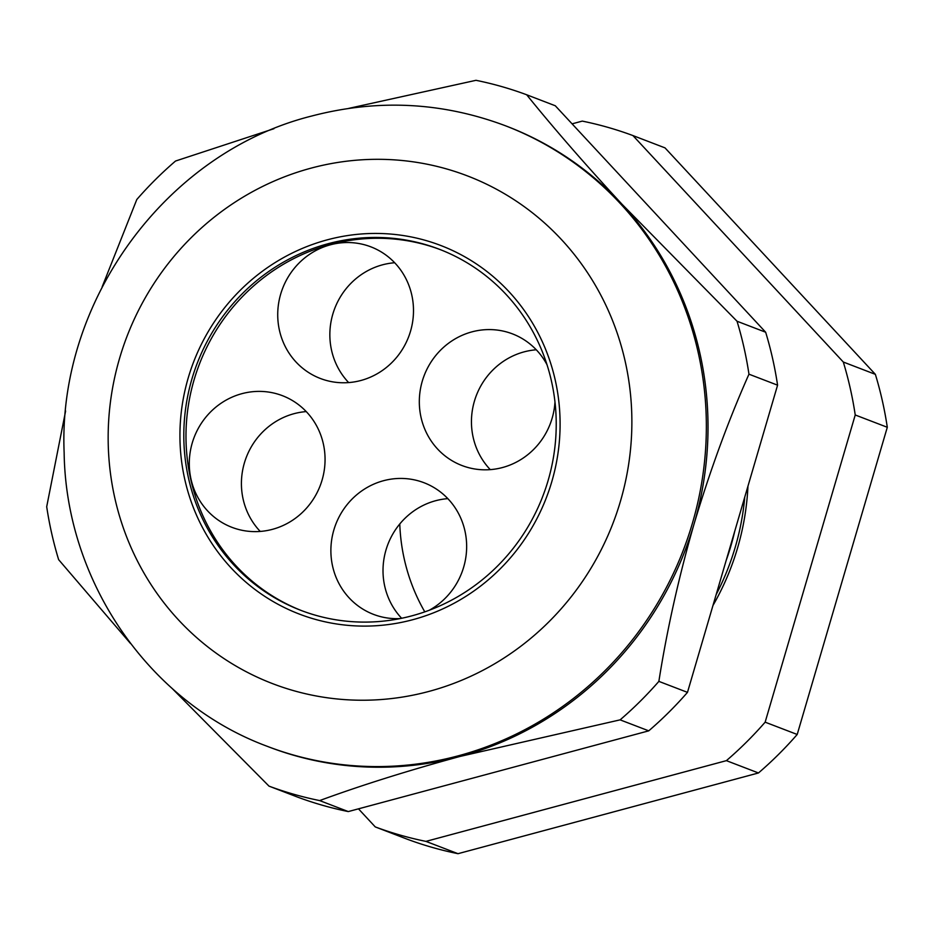 <?xml version="1.0" encoding="UTF-8"?>
<svg xmlns="http://www.w3.org/2000/svg" width="934" height="934" viewBox="0 0 934 934"><rect width="100%" height="100%" fill="white"/><g stroke="black" fill="none" stroke-linecap="round" stroke-linejoin="round"><path stroke-width="1.4" d="M272.459 529.333A70.494 67.493 -69 0 0 324.857 464.875A70.494 67.493 -69 0 0 282.442 395.689A70.494 67.493 -69 0 0 241.883 393.681A70.494 67.493 -69 0 0 189.485 458.139A70.494 67.493 -69 0 0 231.912 527.325A70.494 67.493 -69 0 0 272.459 529.333M306.235 411.59A70.494 67.493 -69 0 0 294.012 413.692A70.494 67.493 -69 0 0 244.253 463.416A70.494 67.493 -69 0 0 260.236 531.434M360.898 380.488A70.494 67.493 -69 0 0 413.295 316.019A70.494 67.493 -69 0 0 370.868 246.845A70.494 67.493 -69 0 0 330.321 244.825A70.494 67.493 -69 0 0 277.923 309.294A70.494 67.493 -69 0 0 320.339 378.468A70.494 67.493 -69 0 0 360.898 380.488M394.673 262.746A70.494 67.493 -69 0 0 382.45 264.836A70.494 67.493 -69 0 0 332.691 314.56A70.494 67.493 -69 0 0 348.674 382.59M547.02 364.75A70.494 67.493 -69 0 0 512.474 333.882A70.494 67.493 -69 0 0 471.915 331.874A70.494 67.493 -69 0 0 419.518 396.343A70.494 67.493 -69 0 0 461.945 465.517A70.494 67.493 -69 0 0 502.492 467.537A70.494 67.493 -69 0 0 554.971 401.912M536.268 349.783A70.494 67.493 -69 0 0 524.044 351.884A70.494 67.493 -69 0 0 474.285 401.608A70.494 67.493 -69 0 0 490.268 469.627M429.325 610.217A70.494 67.493 -69 0 0 466.591 543.518A70.494 67.493 -69 0 0 424.036 482.738A70.494 67.493 -69 0 0 383.489 480.718A70.494 67.493 -69 0 0 331.08 545.187A70.494 67.493 -69 0 0 373.507 614.374A70.494 67.493 -69 0 0 400.091 618.588M447.83 498.639A70.494 67.493 -69 0 0 435.606 500.729A70.494 67.493 -69 0 0 385.894 550.313A70.494 67.493 -69 0 0 401.632 618.273M411.941 615.821A193.361 185.13 -69 0 0 555.672 438.992A193.361 185.13 -69 0 0 439.319 249.25A193.361 185.13 -69 0 0 328.091 243.727A193.361 185.13 -69 0 0 184.36 420.545A193.361 185.13 -69 0 0 300.725 610.299A193.361 185.13 -69 0 0 411.941 615.821M440.404 249.67A193.361 185.13 -69 0 0 330.262 244.556A193.361 185.13 -69 0 0 186.578 420.779A193.361 185.13 -69 0 0 301.81 610.708M327.215 239.851A197.401 188.983 -69 0 0 180.495 420.358A197.401 188.983 -69 0 0 299.277 614.058A197.401 188.983 -69 0 0 412.816 619.697A197.401 188.983 -69 0 0 559.536 439.19A197.401 188.983 -69 0 0 440.755 245.49A197.401 188.983 -69 0 0 327.215 239.851A197.401 188.983 111 0 1 440.755 245.49A197.401 188.983 111 0 1 559.536 439.19A197.401 188.983 111 0 1 412.816 619.697A197.401 188.983 111 0 1 299.277 614.058A197.401 188.983 111 0 1 180.495 420.358A197.401 188.983 111 0 1 327.215 239.851M712.969 605.477A253.534 242.735 -69 0 0 747.959 486.17M348.662 108.402L475.99 80.312A368.907 353.192 111 0 1 526.671 94.766C553.722 128.238 585.49 164.723 621.997 204.219L737.031 321.238A368.907 353.192 111 0 1 748.963 374.184C728.415 420.428 710.12 470.374 694.055 523.997C678.738 577.247 667.004 629.703 658.867 681.376A368.907 353.192 111 0 1 620.118 719.857L460.042 756.435A332.352 318.19 111 0 1 268.864 746.943L267.206 746.301C149.125 702.66 65.894 581.508 64.142 452.71C57.569 300.97 166.369 152.359 311.664 116.038C377.605 98.806 442.191 102.04 505.411 125.751A332.352 318.19 111 0 1 705.404 451.881A332.352 318.19 111 0 1 458.372 755.793A332.352 318.19 111 0 1 267.206 746.301M358.469 808.832L375.27 826.917A368.907 353.192 -69 0 0 425.939 841.382L726.395 760.65A368.907 353.192 -69 0 0 765.144 722.169L855.229 414.976A368.907 353.192 -69 0 0 843.309 362.03L632.937 135.57A368.907 353.192 -69 0 0 582.267 121.105L572.087 123.848M130.515 643.503L58.632 559.653A368.907 353.192 111 0 1 46.7 506.718L65.614 410.995M102.121 286.936L136.796 199.526A368.907 353.192 111 0 1 175.534 161.033L273.931 128.717M737.031 321.238L765.658 332.224L555.286 105.764L526.671 94.766M765.658 332.224A368.907 353.192 111 0 1 777.578 385.17L748.963 374.184M777.578 385.17L687.482 692.363L658.867 681.376M687.482 692.363A368.907 353.192 111 0 1 648.745 730.843L620.118 719.857M505.411 125.751L507.08 126.394A332.352 318.19 111 0 1 621.997 204.219A332.352 318.19 111 0 1 694.055 523.997A332.352 318.19 111 0 1 460.042 756.435C407.96 770.62 361.166 785.331 319.661 800.578A368.907 353.192 111 0 1 268.992 786.124L171.891 688.206M648.745 730.843L348.289 811.576L319.661 800.578M348.289 811.576A368.907 353.192 111 0 1 297.619 797.111L268.992 786.124M632.937 135.57L665.008 147.876L875.368 374.347A368.907 353.192 111 0 1 887.3 427.282L797.204 734.474A368.907 353.192 111 0 1 758.466 772.967L458.01 853.688A368.907 353.192 111 0 1 407.329 839.234L375.27 826.917M424.795 611.863A190.256 182.153 111 0 1 399.775 523.974M458.01 853.688L425.939 841.382M758.466 772.967L726.395 760.65M797.204 734.474L765.144 722.169M887.3 427.282L855.229 414.976M875.368 374.347L843.309 362.03M744.76 497.098A250.977 240.283 111 0 1 716.168 594.561M734.719 531.306A246.249 235.765 111 0 1 726.208 560.353M311.057 168.143A271.922 260.341 -69 0 0 114.882 498.324A271.922 260.341 -69 0 0 428.975 691.405A271.922 260.341 -69 0 0 625.15 361.224A271.922 260.341 -69 0 0 311.057 168.143"/></g></svg>
